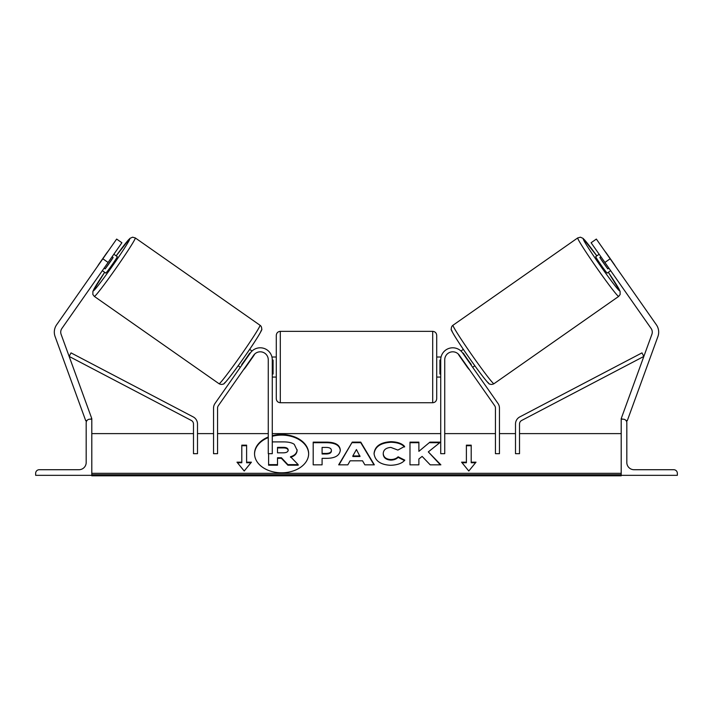 <?xml version="1.0" encoding="UTF-8"?>
<svg xmlns="http://www.w3.org/2000/svg" width="713" height="713" viewBox="0 0 713 713"><rect width="100%" height="100%" fill="white"/><g stroke="black" fill="none" stroke-linecap="round" stroke-linejoin="round"><path stroke-width="1.07" d="M253.676 355.226L218.276 405.777A4.011 4.011 0 0 0 217.554 408.077L217.554 453.673L213.543 453.673L213.543 408.077A8.021 8.021 0 0 1 214.996 403.478L250.388 352.926A12.032 12.032 0 0 1 272.277 359.824L272.277 453.673L268.266 453.673L268.266 359.824A8.021 8.021 0 0 0 253.676 355.226M35.65 475.33L91.799 475.33L91.799 419.182L89.793 419.182A3.61 3.61 0 0 0 86.184 422.791L86.184 462.496A7.219 7.219 0 0 1 78.965 469.715L39.26 469.715A3.61 3.61 0 0 0 35.65 473.325L35.65 475.33M276.288 367.043L276.288 335.36C276.528 332.926 277.865 331.59 280.298 331.349L280.298 402.738C277.865 402.506 276.528 401.169 276.288 398.727L276.288 367.043M436.712 335.36L436.712 398.727C436.472 401.169 435.135 402.506 432.702 402.738L432.702 331.349C435.135 331.59 436.472 332.926 436.712 335.36M272.277 360.092L273.079 360.092L273.079 374.004L272.277 374.004M440.723 360.092L439.921 360.092L439.921 374.004L440.723 374.004M108.1 262.464L102.841 258.783L116.647 239.069L121.896 242.75L61.888 328.461A6.417 6.417 0 0 0 61.113 334.335L91.799 418.638L90.293 419.182M102.841 258.783L56.63 324.78A12.834 12.834 0 0 0 55.088 336.527L85.765 420.83L87.164 420.322M94.33 296.403L92.85 294.496L92.913 291.269L104.659 272.304A31.684 1.417 -55 0 0 93.35 290.815A31.684 1.417 -55 0 0 112.681 265.673A31.684 1.417 -55 0 0 129.695 238.908A31.684 1.417 -55 0 0 116.166 255.878L129.918 238.392L132.565 237.197L135.274 237.919A35.695 1.595 125 0 1 116.112 268.079A35.695 1.595 125 0 1 94.33 296.403L219.043 383.728A35.695 1.595 -55 0 0 240.834 355.404A35.695 1.595 -55 0 0 259.995 325.244C261.216 326.037 261.787 327.383 261.689 329.308C263.097 328.301 256.849 339.326 243.989 357.561C231.155 376.027 223.009 385.546 223.508 383.897C222.233 384.637 220.745 384.583 219.043 383.728M135.274 237.919L259.995 325.244M113.848 254.247L117.271 256.644A10.027 0.446 125 0 1 111.888 265.12A10.027 0.446 125 0 1 105.774 273.07L102.342 270.673M113.153 257.509A10.027 0.446 125 0 1 105.168 268.908L113.153 257.509L112.084 256.76M104.107 268.159L105.168 268.908M97.565 266.314A10.027 0.446 125 0 1 98.733 264.398L106.709 252.999A10.027 0.446 125 0 1 108.109 251.252M238.16 365.769L240.326 367.293M245.37 367.079L245.637 367.266A10.027 0.446 125 0 1 243.614 369.592M242.09 364.78L241.698 364.512A10.027 0.446 125 0 0 249.684 353.113L250.067 353.381M253.356 355.68L253.623 355.867A10.027 0.446 125 0 0 254.791 353.951M249.657 349.343L252.046 351.019M245.637 367.266L253.623 355.867M604.9 262.464L610.159 258.783L596.353 239.069L591.104 242.75L651.112 328.461A6.417 6.417 0 0 1 651.887 334.335L621.201 418.638L622.707 419.182M610.159 258.783L656.37 324.78A12.834 12.834 0 0 1 657.912 336.527L627.235 420.83L625.836 420.322M618.67 296.403L620.15 294.496L620.087 291.269L608.341 272.304A31.684 1.417 -125 0 1 619.65 290.815A31.684 1.417 -125 0 1 600.319 265.673A31.684 1.417 -125 0 1 583.305 238.908A31.684 1.417 -125 0 1 596.834 255.878L583.082 238.392L580.435 237.197L577.726 237.919A35.695 1.595 55 0 0 596.888 268.079A35.695 1.595 55 0 0 618.67 296.403L493.957 383.728A35.695 1.595 -125 0 1 472.166 355.404A35.695 1.595 -125 0 1 453.005 325.244C451.784 326.037 451.213 327.383 451.311 329.308C449.903 328.301 456.151 339.326 469.011 357.561C481.845 376.027 489.991 385.546 489.492 383.897C490.767 384.637 492.255 384.583 493.957 383.728M577.726 237.919L453.005 325.244M599.152 254.247L595.729 256.644A10.027 0.446 55 0 0 601.112 265.12A10.027 0.446 55 0 0 607.226 273.07L610.658 270.673M615.435 266.314A10.027 0.446 55 0 0 614.267 264.398L606.291 252.999A10.027 0.446 55 0 0 604.891 251.252M608.893 268.159L607.832 268.908L599.847 257.509A10.027 0.446 55 0 0 607.832 268.908M599.847 257.509L600.916 256.76M474.84 365.769L472.674 367.293M463.343 349.343L460.955 351.019M458.209 353.951A10.027 0.446 55 0 0 459.377 355.867L459.644 355.68M470.91 364.78L471.302 364.512A10.027 0.446 55 0 1 463.316 353.113L462.933 353.381M469.386 369.592A10.027 0.446 55 0 1 467.363 367.266L467.63 367.079M467.363 367.266L459.377 355.867M677.35 475.33L621.201 475.33L621.201 419.182L623.207 419.182A3.61 3.61 0 0 1 626.816 422.791L626.816 462.496A7.219 7.219 0 0 0 634.035 469.715L673.74 469.715A3.61 3.61 0 0 1 677.35 473.325L677.35 475.33M459.324 355.226L494.724 405.777A4.011 4.011 0 0 1 495.446 408.077L495.446 453.673L499.456 453.673L499.456 408.077A8.021 8.021 0 0 0 498.004 403.478L462.612 352.926A12.032 12.032 0 0 0 440.723 359.824L440.723 453.673L444.734 453.673L444.734 359.824A8.021 8.021 0 0 1 459.324 355.226M193.49 424.021L193.49 453.673L197.501 453.673L197.501 424.021A8.021 8.021 0 0 0 193.205 416.909L71.024 352.882L69.161 356.429L191.342 420.465A4.011 4.011 0 0 1 193.49 424.021M519.51 424.021L519.51 453.673L515.499 453.673L515.499 424.021A8.021 8.021 0 0 1 519.795 416.909L641.976 352.882L643.839 356.429L521.658 420.465A4.011 4.011 0 0 0 519.51 424.021M308.649 453.949A27.058 19.126 0 0 0 281.599 435.108A27.058 19.126 0 0 0 272.277 436.276M268.266 437.586A27.058 19.126 0 0 0 254.55 453.949M268.266 437.024A27.058 19.126 0 0 0 254.541 453.664A27.058 19.126 0 0 0 281.599 472.799A27.058 19.126 0 0 0 308.649 453.664A27.058 19.126 0 0 0 281.599 434.538A27.058 19.126 0 0 0 272.277 435.705M621.201 433.62L519.51 433.62M515.499 433.62L499.456 433.62M495.446 433.62L444.734 433.62M440.723 433.62L272.277 433.62M268.266 433.62L217.554 433.62M213.543 433.62L197.501 433.62M193.49 433.62L91.799 433.62M621.201 473.325L91.799 473.325M246.609 462.176L246.609 445.162L241.796 445.162L241.796 462.176L236.983 462.176L244.202 471.017L251.422 462.176L246.609 462.176L246.609 462.746L250.958 462.746M404.815 460.161C402.114 463.343 397.382 465.054 390.608 465.286C380.501 464.76 374.993 460.848 374.058 453.548L374.058 453.486C374.833 446.249 380.475 442.318 390.974 441.686C397.364 441.873 401.9 443.45 404.583 446.418L397.89 450.081L390.884 447.425C386.081 447.773 383.532 449.769 383.229 453.423L383.229 453.486C383.532 457.211 386.081 459.225 390.884 459.546C394.004 459.457 396.419 458.539 398.121 456.792L404.815 460.161M362.534 460.803L350.101 460.803L347.846 464.831L338.666 464.831L352.24 442.122L360.76 442.122L374.334 464.831L364.86 464.831L362.534 460.803M340.288 450.117L340.288 450.179C339.673 455.58 335.074 458.299 326.492 458.343L322.089 458.343L322.089 464.831L313.194 464.831L313.194 442.14L326.946 442.14C335.449 442.292 339.896 444.948 340.288 450.117M429.921 442.14L418.879 451.347L418.879 442.14L409.984 442.14L409.984 464.831L418.879 464.831L418.879 458.967L422.132 456.4L430.197 464.831L440.875 464.831L428.317 451.899L440.465 442.14L429.921 442.14L418.879 451.347M461.578 462.176L466.391 462.176L466.391 445.162L471.204 445.162L471.204 462.176L476.017 462.176L468.798 471.017L461.578 462.176M91.799 475.33L91.799 475.803L621.201 475.803L621.201 475.33M272.277 441.9L283.801 441.9C288.667 441.944 292.161 442.773 294.273 444.368L297.125 450.295C296.911 453.762 294.71 456.088 290.512 457.283M277.509 458.316L281.412 458.316L287.892 465.206L298.177 465.206L298.177 464.635L287.892 464.635L281.412 457.755L277.509 457.755L277.509 464.635L268.596 464.635L268.596 453.673M277.509 464.635L277.509 465.206L268.596 465.206L268.596 464.635M281.412 458.316L281.412 457.755M287.892 465.206L287.892 464.635M297.125 449.734C296.911 453.192 294.71 455.518 290.512 456.712L298.177 464.635M339.005 464.831L352.24 442.122M352.24 442.684L360.76 442.684L360.76 442.122M360.76 442.684L373.995 464.831M352.837 455.937L352.837 456.507L359.985 456.507L356.429 449.529L352.837 455.937L359.985 455.937M322.089 458.914L322.089 464.831M313.194 464.831L313.194 442.711L326.946 442.711C335.449 442.853 339.896 445.509 340.288 450.678M322.089 453.423L322.089 453.985L326.304 453.985C329.584 453.896 331.278 452.915 331.393 451.035L331.393 450.402C331.287 448.441 329.575 447.443 326.26 447.425L322.089 447.425L322.089 453.423L326.304 453.423C329.584 453.325 331.278 452.345 331.393 450.473M374.058 454.056C374.833 446.81 380.475 442.88 390.974 442.256C397.364 442.434 401.9 444.012 404.583 446.989M398.121 456.792L398.121 457.363C396.419 459.101 394.004 460.019 390.884 460.117C386.081 459.796 383.532 457.773 383.229 454.056L383.229 453.486M398.121 457.363L404.423 460.536M440.331 464.831L428.317 451.899M418.879 464.831L418.879 459.529M418.879 442.711L409.984 442.711L409.984 464.831M439.761 442.711L429.921 442.711M462.042 462.746L466.391 462.746L466.391 462.176M466.391 445.723L471.204 445.723M475.553 462.746L471.204 462.746L471.204 462.176M237.447 462.746L241.796 462.746L241.796 462.176M246.609 445.723L241.796 445.723M283.346 447.363L277.509 447.363L277.509 452.817L283.391 452.817C286.492 452.746 288.088 451.846 288.168 450.117L288.168 450.055C288.052 448.263 286.439 447.363 283.346 447.363L283.346 447.924L277.509 447.924L277.509 452.817M288.168 450.625C288.052 448.834 286.439 447.933 283.346 447.924M260.976 330.832A31.684 1.417 125 0 1 243.962 357.596A31.684 1.417 125 0 1 224.631 382.738M452.024 330.832A31.684 1.417 55 0 0 469.038 357.596A31.684 1.417 55 0 0 488.369 382.738M621.201 474.742L91.799 474.742M326.946 442.711L326.946 442.14M326.304 453.985L326.304 453.423M390.974 442.256L390.974 441.686M390.884 460.117L390.884 459.546M432.702 331.349L280.298 331.349M276.288 357.017L271.947 357.017M436.712 357.017L441.053 357.017M440.723 377.07L436.712 377.07M276.288 377.07L272.277 377.07M432.702 402.738L280.298 402.738"/></g></svg>
